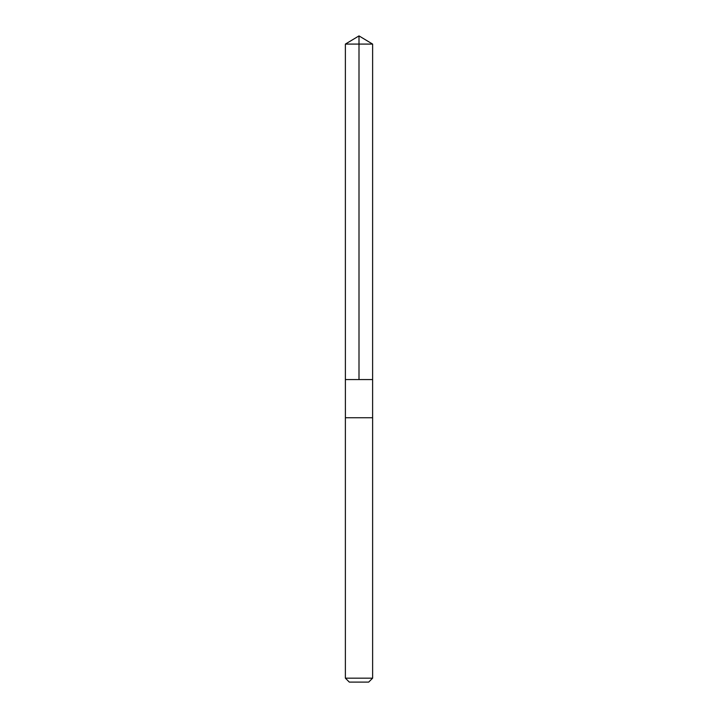 <?xml version="1.0" encoding="UTF-8"?>
<svg xmlns="http://www.w3.org/2000/svg" width="718" height="718" viewBox="0 0 718 718"><rect width="100%" height="100%" fill="white"/><g stroke="black" fill="none" stroke-linecap="round" stroke-linejoin="round"><path stroke-width="0.54" stroke-dasharray="3.59 2.69" d="M372.597 379.562L345.385 379.562L372.597 379.562M345.376 44.085L372.606 44.085M345.385 417.741L372.597 417.741M345.376 417.741L372.624 417.741M345.376 678.169L372.624 678.169M349.307 682.1L368.693 682.1"/><path stroke-width="1.08" d="M345.385 379.562L372.615 379.562L372.624 44.085L345.376 44.085L345.385 379.562L372.615 379.562L372.615 417.741L345.376 417.741L345.376 678.169L372.624 678.169L372.624 417.741L345.394 417.741L345.385 379.562M372.606 44.085L359 35.9L345.376 44.085M372.624 678.169L368.693 682.1L349.307 682.1L345.376 678.169M359 379.562L359 35.9"/></g></svg>
